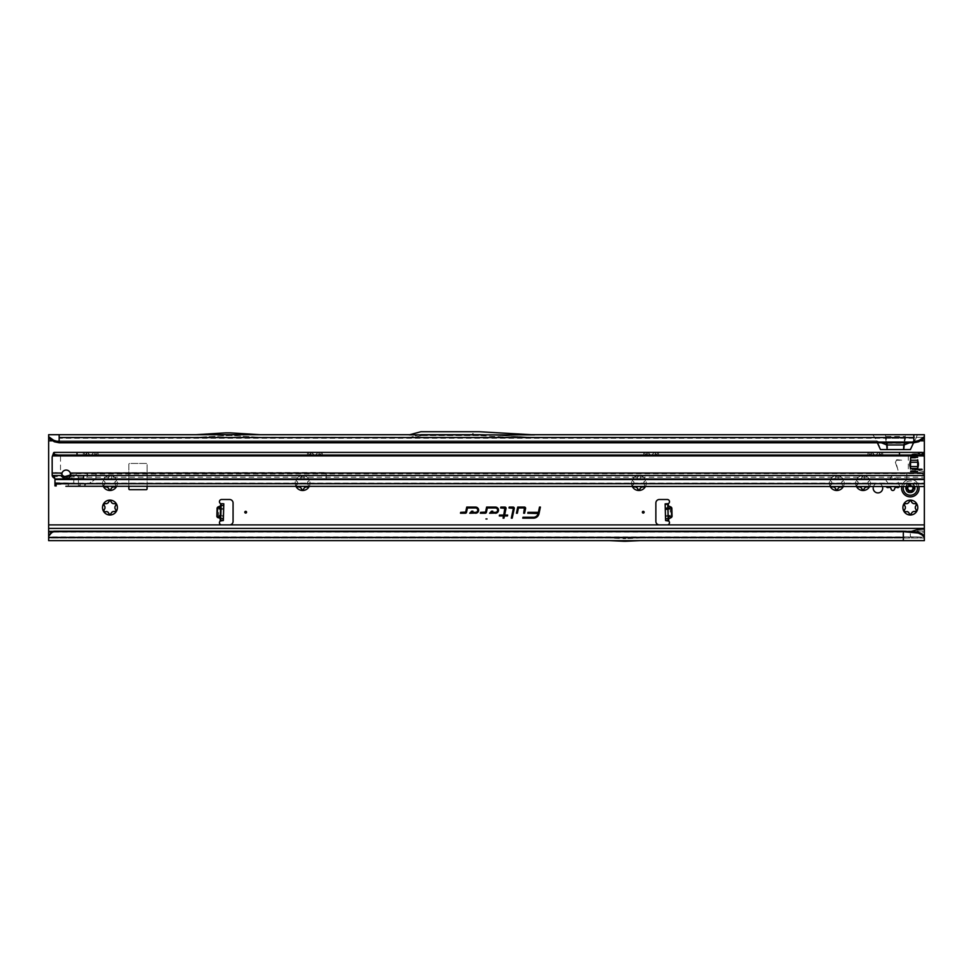 <?xml version="1.0" encoding="UTF-8"?>
<svg xmlns="http://www.w3.org/2000/svg" width="973" height="973" viewBox="0 0 973 973"><rect width="100%" height="100%" fill="white"/><g stroke="black" fill="none" stroke-linecap="round" stroke-linejoin="round"><path stroke-width="0.73" stroke-dasharray="4.87 3.65" d="M104.561 484.53L104.999 483.666A4.987 4.987 0 0 1 104.962 483.046A4.987 4.987 0 0 0 104.999 483.666A0.876 0.876 0 0 1 104.561 484.53L104.014 484.846L104.561 484.53M103.503 486.768L104.014 484.846A1.399 1.399 0 0 0 103.32 486.062A1.399 1.399 0 0 0 105.412 487.278L105.972 486.962A0.876 0.876 0 0 1 106.933 487.023A4.987 4.987 0 0 0 108.015 487.643A0.876 0.876 0 0 1 108.55 488.446L108.55 489.078A1.399 1.399 0 0 0 109.949 490.489A1.399 1.399 0 0 0 111.348 489.078L111.348 488.446A0.876 0.876 0 0 1 111.883 487.643A4.987 4.987 0 0 0 112.965 487.023A0.876 0.876 0 0 1 113.926 486.962L114.486 487.278A1.399 1.399 0 0 0 116.395 486.768A1.399 1.399 0 0 0 115.884 484.846L115.337 484.53A0.876 0.876 0 0 1 114.899 483.666L116.395 486.768M116.517 486.549A7.443 7.443 0 0 0 109.949 475.602A7.443 7.443 0 0 0 103.381 486.549M114.899 482.304A0.876 0.876 0 0 1 115.337 481.55L114.899 482.413A0.876 0.876 0 0 1 114.899 482.304M104.014 481.234L103.32 480.017A1.399 1.399 0 0 0 104.014 481.234L104.561 481.55A0.876 0.876 0 0 1 104.999 482.413A4.987 4.987 0 0 0 104.962 483.046A4.987 4.987 0 0 1 104.999 482.413L104.014 481.234M104.962 507.565A4.987 4.987 0 0 0 104.999 508.186A0.876 0.876 0 0 1 104.561 509.049L104.014 509.366A1.399 1.399 0 0 0 103.32 510.582A1.399 1.399 0 0 0 105.412 511.798L105.972 511.482A0.876 0.876 0 0 1 106.933 511.543A4.987 4.987 0 0 0 108.015 512.163A0.876 0.876 0 0 1 108.55 512.966L108.55 513.598A1.399 1.399 0 0 0 109.949 515.009A1.399 1.399 0 0 0 111.348 513.598L111.348 512.966A0.876 0.876 0 0 1 111.883 512.163A4.987 4.987 0 0 0 112.965 511.543A0.876 0.876 0 0 1 113.926 511.482L114.486 511.798A1.399 1.399 0 0 0 116.395 511.287A1.399 1.399 0 0 0 115.884 509.366L115.337 509.049A0.876 0.876 0 0 1 114.899 508.186A4.987 4.987 0 0 0 114.899 506.933A0.876 0.876 0 0 1 115.337 506.069L115.884 505.753A1.399 1.399 0 0 0 116.395 503.844A1.399 1.399 0 0 0 114.486 503.321L113.926 503.649A0.876 0.876 0 0 1 112.965 503.588A4.987 4.987 0 0 0 111.883 502.956A0.876 0.876 0 0 1 111.348 502.153L111.348 501.521A1.399 1.399 0 0 0 109.949 500.122A1.399 1.399 0 0 0 108.55 501.521L108.55 502.153A0.876 0.876 0 0 1 108.015 502.956A4.987 4.987 0 0 0 106.933 503.588A0.876 0.876 0 0 1 105.972 503.649L105.412 503.321A1.399 1.399 0 0 0 103.32 504.537A1.399 1.399 0 0 0 104.014 505.753L104.561 506.069A0.876 0.876 0 0 1 104.999 506.933A4.987 4.987 0 0 0 104.962 507.565M297.215 484.53L297.653 483.666A4.987 4.987 0 0 1 297.616 483.046A4.987 4.987 0 0 0 297.653 483.666A0.876 0.876 0 0 1 297.215 484.53L296.668 484.846L297.215 484.53M296.157 486.768L296.668 484.846A1.399 1.399 0 0 0 295.974 486.062A1.399 1.399 0 0 0 298.066 487.278L298.626 486.962A0.876 0.876 0 0 1 299.587 487.023A4.987 4.987 0 0 0 300.669 487.643A0.876 0.876 0 0 1 301.204 488.446L301.204 489.078A1.399 1.399 0 0 0 302.603 490.489A1.399 1.399 0 0 0 304.002 489.078L304.002 488.446A0.876 0.876 0 0 1 304.537 487.643A4.987 4.987 0 0 0 305.619 487.023A0.876 0.876 0 0 1 306.58 486.962L307.14 487.278A1.399 1.399 0 0 0 309.049 486.768A1.399 1.399 0 0 0 308.538 484.846L307.991 484.53A0.876 0.876 0 0 1 307.553 483.666L309.049 486.768M309.171 486.549A7.443 7.443 0 0 0 302.603 475.602A7.443 7.443 0 0 0 296.035 486.549M307.553 482.304A0.876 0.876 0 0 1 307.991 481.55L307.553 482.413A0.876 0.876 0 0 1 307.553 482.304M296.668 481.234L295.974 480.017A1.399 1.399 0 0 0 296.668 481.234L297.215 481.55A0.876 0.876 0 0 1 297.653 482.413A4.987 4.987 0 0 0 297.616 483.046A4.987 4.987 0 0 1 297.653 482.413L296.668 481.234M633.484 484.53L633.922 483.666A4.987 4.987 0 0 1 633.885 483.046A4.987 4.987 0 0 0 633.922 483.666A0.876 0.876 0 0 1 633.484 484.53L632.937 484.846L633.484 484.53M632.426 486.768L632.937 484.846A1.399 1.399 0 0 0 632.243 486.062A1.399 1.399 0 0 0 634.335 487.278L634.895 486.962A0.876 0.876 0 0 1 635.856 487.023A4.987 4.987 0 0 0 636.938 487.643A0.876 0.876 0 0 1 637.473 488.446L637.473 489.078A1.399 1.399 0 0 0 638.872 490.489A1.399 1.399 0 0 0 640.27 489.078L640.27 488.446A0.876 0.876 0 0 1 640.806 487.643A4.987 4.987 0 0 0 641.888 487.023A0.876 0.876 0 0 1 642.849 486.962L643.408 487.278A1.399 1.399 0 0 0 645.318 486.768A1.399 1.399 0 0 0 644.807 484.846L644.26 484.53A0.876 0.876 0 0 1 643.822 483.666L645.318 486.768M645.44 486.549A7.443 7.443 0 0 0 638.872 475.602A7.443 7.443 0 0 0 632.304 486.549M643.822 482.304A0.876 0.876 0 0 1 644.26 481.55L643.822 482.413A0.876 0.876 0 0 1 643.822 482.304M632.937 481.234L632.243 480.017A1.399 1.399 0 0 0 632.937 481.234L633.484 481.55A0.876 0.876 0 0 1 633.922 482.413A4.987 4.987 0 0 0 633.885 483.046A4.987 4.987 0 0 1 633.922 482.413L632.937 481.234M831.392 484.53L831.83 483.666A4.987 4.987 0 0 1 831.793 483.046A4.987 4.987 0 0 0 831.83 483.666A0.876 0.876 0 0 1 831.392 484.53L830.845 484.846L831.392 484.53M830.334 486.768L830.845 484.846A1.399 1.399 0 0 0 830.151 486.062A1.399 1.399 0 0 0 832.243 487.278L832.803 486.962A0.876 0.876 0 0 1 833.764 487.023A4.987 4.987 0 0 0 834.846 487.643A0.876 0.876 0 0 1 835.381 488.446L835.381 489.078A1.399 1.399 0 0 0 836.78 490.489A1.399 1.399 0 0 0 838.179 489.078L838.179 488.446A0.876 0.876 0 0 1 838.714 487.643A4.987 4.987 0 0 0 839.796 487.023A0.876 0.876 0 0 1 840.757 486.962L841.317 487.278A1.399 1.399 0 0 0 843.226 486.768A1.399 1.399 0 0 0 842.715 484.846L842.168 484.53A0.876 0.876 0 0 1 841.73 483.666L843.226 486.768M843.348 486.549A7.443 7.443 0 0 0 836.78 475.602A7.443 7.443 0 0 0 830.212 486.549M841.73 482.304A0.876 0.876 0 0 1 842.168 481.55L841.73 482.413A0.876 0.876 0 0 1 841.73 482.304M830.845 481.234L830.151 480.017A1.399 1.399 0 0 0 830.845 481.234L831.392 481.55A0.876 0.876 0 0 1 831.83 482.413A4.987 4.987 0 0 0 831.793 483.046A4.987 4.987 0 0 1 831.83 482.413L830.845 481.234M857.663 484.53L858.101 483.666A4.987 4.987 0 0 1 858.064 483.046A4.987 4.987 0 0 0 858.101 483.666A0.876 0.876 0 0 1 857.663 484.53L857.116 484.846L857.663 484.53M856.605 486.768L857.116 484.846A1.399 1.399 0 0 0 856.422 486.062A1.399 1.399 0 0 0 858.514 487.278L859.074 486.962A0.876 0.876 0 0 1 860.035 487.023A4.987 4.987 0 0 0 861.117 487.643A0.876 0.876 0 0 1 861.652 488.446L861.652 489.078A1.399 1.399 0 0 0 863.051 490.489A1.399 1.399 0 0 0 864.45 489.078L864.45 488.446A0.876 0.876 0 0 1 864.985 487.643A4.987 4.987 0 0 0 866.067 487.023A0.876 0.876 0 0 1 867.028 486.962L867.588 487.278A1.399 1.399 0 0 0 869.497 486.768A1.399 1.399 0 0 0 868.986 484.846L868.439 484.53A0.876 0.876 0 0 1 868.001 483.666L869.497 486.768M869.619 486.549A7.443 7.443 0 0 0 863.051 475.602A7.443 7.443 0 0 0 856.483 486.549M868.001 482.304A0.876 0.876 0 0 1 868.439 481.55L868.001 482.413A0.876 0.876 0 0 1 868.001 482.304M857.116 481.234L856.422 480.017A1.399 1.399 0 0 0 857.116 481.234L857.663 481.55A0.876 0.876 0 0 1 858.101 482.413A4.987 4.987 0 0 0 858.064 483.046A4.987 4.987 0 0 1 858.101 482.413L857.116 481.234M899.38 486.549A1.751 1.751 0 0 0 898.882 484.542L898.456 484.189A0.876 0.876 0 0 1 898.152 483.459A5.339 5.339 0 0 0 898.152 482.632A0.876 0.876 0 0 1 898.456 481.89L898.882 481.538A1.751 1.751 0 0 0 897.155 478.546L896.644 478.74A0.876 0.876 0 0 1 895.841 478.631A5.339 5.339 0 0 0 895.124 478.217A0.876 0.876 0 0 1 894.649 477.585L894.552 477.05A1.751 1.751 0 0 0 891.098 477.05L891 477.585A0.876 0.876 0 0 1 890.526 478.217A5.339 5.339 0 0 0 889.809 478.631A0.876 0.876 0 0 1 889.006 478.74L888.495 478.546A1.751 1.751 0 0 0 886.768 481.538L887.194 481.89A0.876 0.876 0 0 1 887.498 482.632A5.339 5.339 0 0 0 887.498 483.459A0.876 0.876 0 0 1 887.194 484.189L886.768 484.542A1.751 1.751 0 0 0 888.495 487.534L889.006 487.339A0.876 0.876 0 0 1 889.809 487.449A5.339 5.339 0 0 0 890.526 487.862A0.876 0.876 0 0 1 891 488.495L891.098 489.042A1.751 1.751 0 0 0 894.552 489.042L894.649 488.495A0.876 0.876 0 0 1 895.124 487.862A5.339 5.339 0 0 0 895.841 487.449A0.876 0.876 0 0 1 896.644 487.339L897.155 487.534A1.751 1.751 0 0 0 898.882 484.542L898.456 484.189A0.876 0.876 0 0 1 898.152 483.459A5.339 5.339 0 0 0 898.152 482.632A0.876 0.876 0 0 1 898.456 481.89L898.882 481.538A1.751 1.751 0 0 0 897.155 478.546L896.644 478.74A0.876 0.876 0 0 1 895.841 478.631A5.339 5.339 0 0 0 895.124 478.217A0.876 0.876 0 0 1 894.649 477.585L894.552 477.05A1.751 1.751 0 0 0 891.098 477.05L891 477.585A0.876 0.876 0 0 1 890.526 478.217A5.339 5.339 0 0 0 889.809 478.631A0.876 0.876 0 0 1 889.006 478.74L888.495 478.546A1.751 1.751 0 0 0 886.768 481.538L887.194 481.89A0.876 0.876 0 0 1 887.498 482.632A5.339 5.339 0 0 0 887.498 483.459A0.876 0.876 0 0 1 887.194 484.189L886.768 484.542A1.751 1.751 0 0 0 886.269 486.549M905.352 507.565A4.987 4.987 0 0 0 905.389 508.186A0.876 0.876 0 0 1 904.951 509.049L904.404 509.366A1.399 1.399 0 0 0 903.71 510.582A1.399 1.399 0 0 0 905.802 511.798L906.362 511.482A0.876 0.876 0 0 1 907.322 511.543A4.987 4.987 0 0 0 908.405 512.163A0.876 0.876 0 0 1 908.94 512.966L908.94 513.598A1.399 1.399 0 0 0 910.339 515.009A1.399 1.399 0 0 0 911.737 513.598L911.737 512.966A0.876 0.876 0 0 1 912.273 512.163A4.987 4.987 0 0 0 913.355 511.543A0.876 0.876 0 0 1 914.316 511.482L914.875 511.798A1.399 1.399 0 0 0 916.785 511.287A1.399 1.399 0 0 0 916.274 509.366L915.727 509.049A0.876 0.876 0 0 1 915.289 508.186A4.987 4.987 0 0 0 915.289 506.933A0.876 0.876 0 0 1 915.727 506.069L916.274 505.753A1.399 1.399 0 0 0 916.785 503.844A1.399 1.399 0 0 0 914.875 503.321L914.316 503.649A0.876 0.876 0 0 1 913.355 503.588A4.987 4.987 0 0 0 912.273 502.956A0.876 0.876 0 0 1 911.737 502.153L911.737 501.521A1.399 1.399 0 0 0 910.339 500.122A1.399 1.399 0 0 0 908.94 501.521L908.94 502.153A0.876 0.876 0 0 1 908.405 502.956A4.987 4.987 0 0 0 907.322 503.588A0.876 0.876 0 0 1 906.362 503.649L905.802 503.321A1.399 1.399 0 0 0 903.71 504.537A1.399 1.399 0 0 0 904.404 505.753L904.951 506.069A0.876 0.876 0 0 1 905.389 506.933A4.987 4.987 0 0 0 905.352 507.565M667.977 503.868L665.143 503.905L665.252 508.088L668.415 508.453L668.293 503.649A2.189 2.189 0 0 0 667.296 499.502L659.366 499.502A3.503 3.503 0 0 0 655.863 503.005L655.863 521.394A3.503 3.503 0 0 0 659.366 524.897L229.567 524.897A3.503 3.503 0 0 0 233.07 521.394L233.07 503.005A3.503 3.503 0 0 0 229.567 499.502L221.637 499.502A2.189 2.189 0 0 0 220.64 503.649L223.79 503.783M223.352 520.543L223.449 516.797L220.312 516.262L220.178 521.066A2.189 2.189 0 0 0 221.637 524.897L48.65 524.897L48.65 434.7L873.426 434.773M227.208 435.49L228.959 435.49L227.208 435.49L228.083 434.615L228.959 435.49M472.927 434.347L473.802 434.347L472.927 434.347M882.438 486.549A4.768 4.768 0 0 0 873.438 486.549M873.17 488.118A4.768 4.768 0 0 1 877.938 483.35A4.768 4.768 0 0 1 882.706 488.118A4.768 4.768 0 0 1 877.938 492.897A4.768 4.768 0 0 1 873.17 488.118M907.14 489.808L906.593 489.48A1.581 1.581 0 0 1 905.863 488.531A4.5 4.5 0 0 1 905.863 487.704A1.581 1.581 0 0 1 906.593 486.755L907.14 486.439A0.705 0.705 0 0 0 907.237 485.296L907.006 485.101A4.5 4.5 0 0 1 909.39 483.727L909.439 484.019A0.705 0.705 0 0 0 910.485 484.505L911.032 484.189A1.581 1.581 0 0 1 912.224 484.031A4.5 4.5 0 0 1 912.942 484.445A1.581 1.581 0 0 1 913.392 485.551L913.392 486.196A0.705 0.705 0 0 0 914.34 486.853L914.62 486.743A4.5 4.5 0 0 1 914.62 489.492L914.766 489.541A4.646 4.646 0 0 0 914.766 486.695L914.985 486.622A4.901 4.901 0 0 1 915.24 488.118A4.901 4.901 0 0 0 915.009 486.609L914.875 486.658A4.768 4.768 0 0 1 915.106 488.118A4.768 4.768 0 0 0 910.339 483.35A4.768 4.768 0 0 0 905.571 488.118A4.768 4.768 0 0 1 910.339 483.35A4.768 4.768 0 0 1 915.106 488.118A4.768 4.768 0 0 1 910.339 492.897A4.768 4.768 0 0 1 905.571 488.118A4.768 4.768 0 0 0 910.339 492.897A4.768 4.768 0 0 0 915.106 488.118A4.768 4.768 0 0 1 914.875 489.577L914.34 489.383A0.705 0.705 0 0 0 913.392 490.051L913.392 490.684A1.581 1.581 0 0 1 912.942 491.791A4.5 4.5 0 0 1 912.224 492.204A1.581 1.581 0 0 1 911.032 492.046L910.485 491.73A0.705 0.705 0 0 0 909.439 492.216L909.39 492.52A4.5 4.5 0 0 1 907.006 491.146L907.237 490.951A0.705 0.705 0 0 0 907.14 489.808L906.508 489.638L907.322 490.404L906.447 491.158A4.938 4.938 0 0 0 909.658 493.019L909.329 492.776A4.768 4.768 0 0 1 906.812 491.316L906.897 491.243A4.646 4.646 0 0 0 909.354 492.666L909.317 492.885A4.901 4.901 0 0 1 906.702 491.414A4.901 4.901 0 0 0 909.305 492.91L910.85 492.35A1.922 1.922 0 0 0 913.744 490.684L914.924 489.978A4.938 4.938 0 0 0 914.924 486.269L914.875 486.658A4.768 4.768 0 0 1 914.875 489.577L914.656 489.687M52.287 531.915L910.339 531.915L910.339 536.816L924.35 537.132L924.35 536.305L924.35 538.033L48.65 538.033L48.65 535.734L48.65 538.033L924.35 538.033L924.35 537.132L924.35 540.66L609.974 540.66L623.936 541.268A3.503 3.503 0 0 0 624.094 541.28L624.861 540.404L625.627 541.28A3.503 3.503 0 0 0 625.785 541.268L625.627 541.28M668.208 520.47L667.77 503.832L665.143 503.905M105.972 479.13L105.412 478.801A1.399 1.399 0 0 0 103.32 480.017L105.412 478.801L106.933 479.069A0.876 0.876 0 0 1 105.972 479.13M114.899 483.666A4.987 4.987 0 0 0 114.899 482.413A4.987 4.987 0 0 1 114.899 483.666M115.337 481.55L115.884 481.234A1.399 1.399 0 0 0 116.395 479.324A1.399 1.399 0 0 0 114.486 478.801L113.926 479.13A0.876 0.876 0 0 1 112.965 479.069A4.987 4.987 0 0 0 111.883 478.436A0.876 0.876 0 0 1 111.348 477.634L111.348 477.001A1.399 1.399 0 0 0 109.949 475.602A1.399 1.399 0 0 0 108.55 477.001L108.55 477.634A0.876 0.876 0 0 1 108.015 478.436A4.987 4.987 0 0 0 106.933 479.069A4.987 4.987 0 0 1 108.015 478.436L109.949 475.602L111.883 478.436A4.987 4.987 0 0 1 112.965 479.069L116.395 479.324L115.337 481.55M298.626 479.13L298.066 478.801A1.399 1.399 0 0 0 295.974 480.017L298.066 478.801L299.587 479.069A0.876 0.876 0 0 1 298.626 479.13M307.553 483.666A4.987 4.987 0 0 0 307.553 482.413A4.987 4.987 0 0 1 307.553 483.666M307.991 481.55L308.538 481.234A1.399 1.399 0 0 0 309.049 479.324A1.399 1.399 0 0 0 307.14 478.801L306.58 479.13A0.876 0.876 0 0 1 305.619 479.069A4.987 4.987 0 0 0 304.537 478.436A0.876 0.876 0 0 1 304.002 477.634L304.002 477.001A1.399 1.399 0 0 0 302.603 475.602A1.399 1.399 0 0 0 301.204 477.001L301.204 477.634A0.876 0.876 0 0 1 300.669 478.436A4.987 4.987 0 0 0 299.587 479.069A4.987 4.987 0 0 1 300.669 478.436L302.603 475.602L304.537 478.436A4.987 4.987 0 0 1 305.619 479.069L309.049 479.324L307.991 481.55M634.895 479.13L634.335 478.801A1.399 1.399 0 0 0 632.243 480.017L634.335 478.801L635.856 479.069A0.876 0.876 0 0 1 634.895 479.13M643.822 483.666A4.987 4.987 0 0 0 643.822 482.413A4.987 4.987 0 0 1 643.822 483.666M644.26 481.55L644.807 481.234A1.399 1.399 0 0 0 645.318 479.324A1.399 1.399 0 0 0 643.408 478.801L642.849 479.13A0.876 0.876 0 0 1 641.888 479.069A4.987 4.987 0 0 0 640.806 478.436A0.876 0.876 0 0 1 640.27 477.634L640.27 477.001A1.399 1.399 0 0 0 638.872 475.602A1.399 1.399 0 0 0 637.473 477.001L637.473 477.634A0.876 0.876 0 0 1 636.938 478.436A4.987 4.987 0 0 0 635.856 479.069A4.987 4.987 0 0 1 636.938 478.436L638.872 475.602L640.806 478.436A4.987 4.987 0 0 1 641.888 479.069L645.318 479.324L644.26 481.55M832.803 479.13L832.243 478.801A1.399 1.399 0 0 0 830.151 480.017L832.243 478.801L833.764 479.069A0.876 0.876 0 0 1 832.803 479.13M841.73 483.666A4.987 4.987 0 0 0 841.73 482.413A4.987 4.987 0 0 1 841.73 483.666M842.168 481.55L842.715 481.234A1.399 1.399 0 0 0 843.226 479.324A1.399 1.399 0 0 0 841.317 478.801L840.757 479.13A0.876 0.876 0 0 1 839.796 479.069A4.987 4.987 0 0 0 838.714 478.436A0.876 0.876 0 0 1 838.179 477.634L838.179 477.001A1.399 1.399 0 0 0 836.78 475.602A1.399 1.399 0 0 0 835.381 477.001L835.381 477.634A0.876 0.876 0 0 1 834.846 478.436A4.987 4.987 0 0 0 833.764 479.069A4.987 4.987 0 0 1 834.846 478.436L836.78 475.602L838.714 478.436A4.987 4.987 0 0 1 839.796 479.069L843.226 479.324L842.168 481.55M859.074 479.13L858.514 478.801A1.399 1.399 0 0 0 856.422 480.017L858.514 478.801L860.035 479.069A0.876 0.876 0 0 1 859.074 479.13M868.001 483.666A4.987 4.987 0 0 0 868.001 482.413A4.987 4.987 0 0 1 868.001 483.666M868.439 481.55L868.986 481.234A1.399 1.399 0 0 0 869.497 479.324A1.399 1.399 0 0 0 867.588 478.801L867.028 479.13A0.876 0.876 0 0 1 866.067 479.069A4.987 4.987 0 0 0 864.985 478.436A0.876 0.876 0 0 1 864.45 477.634L864.45 477.001A1.399 1.399 0 0 0 863.051 475.602A1.399 1.399 0 0 0 861.652 477.001L861.652 477.634A0.876 0.876 0 0 1 861.117 478.436A4.987 4.987 0 0 0 860.035 479.069A4.987 4.987 0 0 1 861.117 478.436L863.051 475.602L864.985 478.436A4.987 4.987 0 0 1 866.067 479.069L869.497 479.324L868.439 481.55M147.081 486.549L147.081 464.303A0.876 0.876 0 0 0 146.205 463.428L129.737 463.428A0.876 0.876 0 0 0 128.862 464.303L128.862 488.823A0.876 0.876 0 0 0 129.737 489.699L146.205 489.699A0.876 0.876 0 0 0 147.081 488.823L147.081 464.303A0.876 0.876 0 0 0 146.205 463.428L129.737 463.428A0.876 0.876 0 0 0 128.862 464.303L128.862 486.549M668.415 508.453L670.227 509.256L670.385 515.386L665.483 516.809L665.581 520.543M220.312 516.262L218.548 515.374L218.706 509.244L223.681 508.088L223.79 503.905L221.163 503.71M885.296 434.7L887.327 443.238L887.741 449.587L881.015 449.587L876.928 440.83L872.878 434.7L871.686 434.7L924.35 434.7L924.35 532.146L48.65 532.146L48.65 524.897M919.217 434.7L917.478 434.773L909.889 449.587L903.163 449.587L903.576 443.238L905.608 434.7M924.35 524.897L667.296 524.897A2.189 2.189 0 0 0 668.743 521.066L668.621 516.274M665.252 508.088L665.483 516.809M220.725 520.47L221.163 503.832M223.449 516.797L223.681 508.088M65.86 486.196L924.35 486.549L73.693 486.549L924.35 486.549L924.35 468.852L917.709 468.852M910.497 468.852L924.35 471.71M908.308 468.852L908.308 454.841L923.596 454.099M922.939 452.713L912.066 454.099M913.586 442.764L914.486 440.83L909.621 442.764M51.983 440.83L876.418 440.83L877.318 442.764M195.828 434.7L260.326 434.7L230.37 432.876A3.503 3.503 0 0 0 230.151 432.863L226.004 432.863A3.503 3.503 0 0 0 225.797 432.876L195.828 434.7L260.326 434.7M409.183 434.87L534.469 434.87M59.158 442.764L59.158 437.327L515.945 437.68L531.489 437.327L479.057 434.347L421.26 434.347L421.418 435.576L414.887 437.327L509.864 437.327L479.02 435.576L479.057 434.347L531.489 437.327L509.864 437.327M913.842 442.764L913.842 437.327L924.35 437.327L59.158 437.327M530.467 437.327L913.842 437.327M195.914 437.327L260.253 437.327L230.187 435.49L195.914 437.327L260.253 437.327L230.187 435.49L195.914 437.327M414.887 437.327L410.375 437.327M609.974 540.66L48.65 540.66L48.65 532.146M48.65 438.349L48.65 437.327L48.65 438.349M881.283 442.764L876.418 440.83L874.35 437.351L872.915 437.327M48.65 537.145L924.35 537.145L924.35 532.146M924.35 438.349L924.35 437.327L924.35 438.349M48.65 531.027L924.35 531.027L48.65 531.027M48.65 528.4L924.35 528.4M917.989 437.327L916.53 437.351L914.486 440.83L921.017 440.83M639.687 538.033L610.035 538.033L623.997 538.641A3.503 3.503 0 0 0 624.143 538.653L625.578 538.653A3.503 3.503 0 0 0 625.724 538.641L623.997 538.641A3.503 3.503 0 0 0 624.143 538.653L625.578 538.653A3.503 3.503 0 0 0 625.724 538.641L639.687 538.033M903.333 538.033L903.333 531.209M886.464 442.764L885.248 437.327M904.44 442.764L905.656 437.327M914.948 453.832L923.511 453.832M914.948 469.862L917.612 469.862M917.697 469.862L924.35 469.862M912.066 469.594L917.612 469.594M917.697 469.594L924.35 469.594M625.785 541.268L639.748 540.66M421.26 434.347L479.057 434.347L479.02 435.576L421.418 435.576L421.26 434.347L410.144 437.327L421.26 434.347M409.803 434.7L420.92 431.72L479.13 431.72L531.562 434.7M220.944 503.868L222.525 503.905M223.644 509.378L218.706 509.244M223.486 515.508L218.548 515.374M665.447 515.508L670.385 515.386M665.289 509.39L670.227 509.256M906.824 485.174L906.812 484.919A4.768 4.768 0 0 1 909.329 483.459L909.354 483.569A4.646 4.646 0 0 0 906.897 484.992L906.702 484.834A4.901 4.901 0 0 1 909.305 483.326A4.901 4.901 0 0 0 906.702 484.834L906.812 484.919A4.768 4.768 0 0 1 909.329 483.459L909.658 483.228A4.938 4.938 0 0 0 906.447 485.077L907.322 485.831L906.508 486.597L907.237 485.296M906.654 484.943L906.702 484.834A4.901 4.901 0 0 1 909.305 483.326A4.901 4.901 0 0 0 906.702 484.834L906.714 485.077M901.582 488.118A8.757 8.757 0 0 0 910.339 496.875A8.757 8.757 0 0 0 919.096 488.118A8.757 8.757 0 0 0 910.339 479.361A8.757 8.757 0 0 0 901.582 488.118M908.04 486.549A1.399 1.399 0 0 0 908.113 485.308L908.283 484.761A3.941 3.941 0 0 1 908.454 484.663L909.013 484.785A1.399 1.399 0 0 0 910.837 485.15L911.348 484.858A0.876 0.876 0 0 1 912.662 485.612L912.662 486.208A1.399 1.399 0 0 0 912.698 486.549M905.693 487.655L905.693 488.58L905.693 487.655A1.751 1.751 0 0 1 906.508 486.597A1.751 1.751 0 0 0 905.693 487.655L905.705 487.692A4.646 4.646 0 0 0 905.705 488.555A1.751 1.751 0 0 0 906.508 489.638A1.751 1.751 0 0 1 906.508 486.597A1.751 1.751 0 0 0 906.508 489.638A1.751 1.751 0 0 1 905.693 488.58L905.705 488.555M913.063 484.323L912.26 483.861A1.751 1.751 0 0 0 910.947 484.043L910.387 484.359L910.947 484.043A1.751 1.751 0 0 1 913.574 485.551L913.574 486.196L913.574 485.551A1.751 1.751 0 0 0 913.063 484.323L913.027 484.323A4.646 4.646 0 0 0 912.285 483.897L912.26 483.861A1.751 1.751 0 0 0 910.947 484.043A1.751 1.751 0 0 1 913.574 485.551A1.751 1.751 0 0 0 913.063 484.323L912.99 484.262M912.26 492.374L912.285 492.35A4.646 4.646 0 0 0 913.027 491.912L913.027 491.912A1.751 1.751 0 0 0 913.574 490.684L913.574 490.051L913.574 490.684A1.751 1.751 0 0 1 910.947 492.204L910.387 491.876L910.947 492.204A1.751 1.751 0 0 0 912.26 492.374L913.063 491.912A1.751 1.751 0 0 0 913.574 490.684A1.751 1.751 0 0 1 910.947 492.204A1.751 1.751 0 0 0 912.26 492.374L912.26 492.374M918.95 486.549A8.757 8.757 0 0 0 901.728 486.549M914.778 489.735L914.985 489.614A4.901 4.901 0 0 0 915.24 488.118A4.901 4.901 0 0 1 915.009 489.626A4.901 4.901 0 0 0 914.997 486.609A4.877 4.877 0 0 1 914.985 489.614A4.901 4.901 0 0 0 915.24 488.118A4.901 4.901 0 0 1 915.009 489.626L914.985 489.614M914.656 486.549L913.744 485.551A1.922 1.922 0 0 0 910.85 483.885L909.439 484.019M909.524 492.776L909.305 492.91A4.877 4.877 0 0 1 906.714 491.389L906.702 491.401A4.901 4.901 0 0 0 909.305 492.91A4.901 4.901 0 0 1 906.702 491.414A4.901 4.901 0 0 0 909.305 492.91L909.305 492.91M91.413 454.841L92.18 454.245L91.413 454.841M92.496 453.637L94.405 452.396L92.496 453.637L92.496 455.023L95.111 455.023L92.18 455.023L92.496 453.637M90.684 452.396L94.405 452.396L94.916 453.637L94.405 452.396L94.916 453.637L94.405 452.396L86.962 452.396L90.684 452.396M91.413 455.023L92.18 455.023L91.413 455.023M89.954 454.841L89.188 454.245L89.954 454.841M89.954 455.023L91.304 455.023L89.954 455.023M87.667 455.023L89.188 455.023L87.667 455.023M87.667 452.542L89.188 454.245L86.962 452.396L83.24 452.396L87.667 452.542M315.593 454.841L316.359 454.245L315.593 454.841M316.675 453.637L318.585 452.396L316.675 453.637L316.675 455.023L319.29 455.023L316.359 455.023L316.675 453.637M314.863 452.396L318.585 452.396L319.095 453.637L318.585 452.396L319.095 453.637L318.585 452.396L314.863 452.396M315.593 455.023L316.359 455.023L315.593 455.023M314.133 454.841L313.367 454.245L314.133 454.841M314.133 455.023L315.483 455.023L314.133 455.023M311.846 455.023L313.367 455.023L311.846 455.023M311.846 452.542L313.367 454.245L311.141 452.396L307.419 452.396L311.846 452.542M651.861 454.841L652.628 454.245L651.861 454.841M652.944 453.637L654.853 452.396L652.944 453.637L652.944 455.023L655.559 455.023L652.628 455.023L652.944 453.637M651.132 452.396L654.853 452.396L655.364 453.637L654.853 452.396L655.364 453.637L654.853 452.396L647.41 452.396L651.132 452.396M651.861 455.023L652.628 455.023L651.861 455.023M650.402 454.841L649.636 454.245L650.402 454.841M650.402 455.023L651.752 455.023L650.402 455.023M648.115 455.023L649.636 455.023L648.115 455.023M648.115 452.542L649.636 454.245L647.41 452.396L643.688 452.396L648.115 452.542M876.041 454.841L876.807 454.245L876.041 454.841M877.123 453.637L879.033 452.396L877.123 453.637L877.123 455.023L879.738 455.023L876.807 455.023L877.123 453.637M875.311 452.396L879.033 452.396L879.543 453.637L879.033 452.396L879.543 453.637L879.033 452.396L875.311 452.396M876.041 455.023L876.807 455.023L876.041 455.023M874.581 454.841L873.815 454.245L874.581 454.841M874.581 455.023L875.931 455.023L874.581 455.023M872.295 455.023L873.815 455.023L872.295 455.023M872.295 452.542L873.815 454.245L871.589 452.396L867.867 452.396L872.295 452.542M61.871 474.179A4.379 3.101 0 0 1 61.785 473.669L62.017 473.048A4.379 4.379 0 0 1 70.311 473.048L70.543 475.517M54.439 478.278L54.439 476.417A1.751 1.241 180 0 1 54.67 476.624L87.181 477.184L87.448 473.669L87.448 477.184L86.913 473.669L70.543 473.669A4.379 3.101 0 0 1 70.457 474.179M918.39 464.389A16.286 16.286 0 0 1 918.366 465.374A3.503 3.503 0 0 1 918.244 466.091A17.514 17.514 0 0 0 917.697 469.035L917.697 459.743A17.514 17.514 0 0 0 918.244 462.674A3.503 3.503 0 0 1 918.366 463.403A16.286 16.286 0 0 1 918.39 464.389M68.353 484.104L68.292 486.354L65.763 486.269L65.726 484.189M67.04 484.153C65.483 484.201 65.483 484.201 67.04 484.153C65.483 484.201 65.483 484.201 67.04 484.153C68.597 484.092 68.597 484.092 67.04 484.153C68.597 484.092 68.597 484.092 67.04 484.153M54.439 476.417L53.697 475.894A5.254 3.71 0 0 1 52.189 473.669L52.189 475.517M52.968 453.88C57.918 454.488 60.435 455.157 60.508 455.899L60.508 473.036L52.153 472.331L52.189 473.669M52.153 472.331L52.323 456.373M895.33 462.248L898.03 470.251L895.853 462.114A1.447 1.447 0 0 1 897.252 460.278L902.458 460.278L897.252 459.743A1.982 1.982 0 0 0 895.33 462.248L898.03 470.251L895.853 462.114A1.447 1.447 0 0 1 897.252 460.278L902.458 460.278L897.252 459.743A1.982 1.982 0 0 0 895.33 462.248M910.509 457.383L910.509 469.035A17.514 17.514 0 0 0 909.962 466.091A3.503 3.503 0 0 1 909.84 465.374A16.286 16.286 0 0 1 909.84 463.403A3.503 3.503 0 0 1 909.962 462.674A17.514 17.514 0 0 0 910.509 459.743L910.509 457.383M924.18 456.373A5.254 5.254 0 0 1 924.35 457.724L924.35 475.517M52.153 473.486L52.153 474.727M61.785 475.517L61.785 473.669L60.423 473.669L62.017 473.048M922.246 452.396L54.257 452.396M84.627 486.549L84.627 483.922L85.636 483.909L85.198 486.549L85.198 483.922L924.35 483.922L73.693 483.922L55.875 484.469L55.875 485.916L54.987 485.892L54.95 484.566L55.084 485.892M54.95 479.507L55.814 485.539M56.227 485.928L54.95 483.18L55.875 485.916M56.191 485.928L55.814 484.043L73.693 483.922L73.717 483.192L924.35 483.192L924.35 479.507M54.962 485.892L54.95 484.566L54.962 485.892M78.424 483.63L78.424 485.381L79.604 486.549L79.604 483.922L78.424 483.63L78.424 485.381M54.95 483.362L54.95 484.226M55.68 484.177L55.68 485.515M920.507 472.537L908.113 472.72L920.507 472.537L921.723 473.231A5.254 5.242 0 0 1 924.35 477.767L924.35 483.654M55.68 484.031L55.68 485.126M54.95 483.18L54.95 480.565L54.95 483.289L78.424 483.289L78.424 478.205L78.424 483.107L73.717 483.107L73.693 483.922L84.627 483.922M62.686 477.184C70.032 477.707 73.741 478.327 73.826 479.044L73.717 483.192L54.95 482.9M87.181 477.184L924.35 477.184L924.35 473.669L87.181 474.033M54.67 476.624L54.95 477.561M54.95 477.84L54.95 479.239M924.35 483.922L924.35 486.549L924.35 483.922M85.636 483.909L89.565 483.107L85.636 486.524M908.113 472.72L907.712 472.951A1.751 1.751 0 0 0 906.836 474.459L906.836 478.643A0.876 0.876 180 0 1 905.96 479.519L327.123 479.519A0.876 0.876 180 0 1 326.247 478.643L326.247 474.459A1.751 1.751 0 0 0 325.371 472.951L97.251 473.06A2.627 2.615 0 0 0 95.938 475.335L95.938 477.743A1.751 1.751 180 0 1 95.196 479.166L89.565 483.107L924.35 483.107L924.35 486.549M78.424 478.388A3.941 3.928 0 0 0 74.483 474.459L73.401 474.459A1.751 1.751 0 0 0 72.951 474.52L64.899 476.527M78.424 478.205A3.941 3.928 0 0 0 74.483 474.277L69.91 475.165M54.95 480.565L56.252 478.874M54.95 480.674A1.751 1.751 180 0 1 56.252 478.984M54.95 482.693L73.717 483.107L73.948 474.277M908.113 472.537L907.712 472.769A1.751 1.751 0 0 0 906.836 474.277L906.836 474.459M906.836 474.277L906.836 478.643M905.96 479.519L905.96 479.701A0.876 0.876 0 0 0 906.836 478.825M905.96 479.701L327.123 479.519M326.247 478.825A0.876 0.876 0 0 0 327.123 479.701M326.247 478.643L326.247 474.459M326.247 474.277A1.751 1.751 0 0 0 325.371 472.769L324.97 472.72M97.859 472.72L324.97 472.537M97.859 472.537L97.251 472.878A2.627 2.615 0 0 0 95.938 475.152L95.938 477.743M95.938 477.925A1.751 1.751 180 0 1 95.196 479.348L89.565 483.289L924.35 483.289L924.35 477.962A5.254 5.242 0 0 0 921.723 473.413L920.507 472.72M922.246 455.023L54.257 455.023M86.451 455.023L86.962 452.396L86.451 455.023M86.706 455.023L86.086 455.023L86.767 454.245L86.086 454.841L86.706 455.023M85.271 455.023L86.086 455.023L84.639 455.023L85.271 454.245L86.086 454.841L84.639 453.637L85.271 455.023M84.639 455.023L83.24 455.023L84.639 455.023L84.639 453.637L83.24 452.396L84.639 453.637L84.639 455.023M94.661 455.023L95.281 455.023L94.916 453.637L94.661 455.023M96.096 455.023L95.281 455.023L96.728 455.023L96.096 454.245L95.281 454.841L96.728 453.637L96.096 455.023M96.728 455.023L98.127 455.023L96.728 455.023L96.728 453.637L98.127 452.396L94.405 452.396L98.127 452.396L96.728 453.637L96.728 455.023M310.63 455.023L311.141 452.396L310.63 455.023M310.886 455.023L310.265 455.023L310.946 454.245L310.265 454.841L310.886 455.023M309.45 455.023L310.265 455.023L308.818 455.023L309.45 454.245L310.265 454.841L308.818 453.637L309.45 455.023M308.818 455.023L307.419 455.023L308.818 455.023L308.818 453.637L307.419 452.396L308.818 453.637L308.818 455.023M318.84 455.023L319.46 455.023L319.095 453.637L318.84 455.023M320.275 455.023L319.46 455.023L320.908 455.023L320.275 454.245L319.46 454.841L320.908 453.637L320.275 455.023M320.908 455.023L322.306 455.023L320.908 455.023L320.908 453.637L322.306 452.396L318.585 452.396L322.306 452.396L320.908 453.637L320.908 455.023M646.899 455.023L647.41 452.396L646.899 455.023M647.154 455.023L646.534 455.023L647.215 454.245L646.534 454.841L647.154 455.023M645.719 455.023L646.534 455.023L645.087 455.023L645.719 454.245L646.534 454.841L645.087 453.637L645.719 455.023M645.087 455.023L643.688 455.023L645.087 455.023L645.087 453.637L643.688 452.396L645.087 453.637L645.087 455.023M655.109 455.023L655.729 455.023L655.364 453.637L655.109 455.023M656.544 455.023L655.729 455.023L657.176 455.023L656.544 454.245L655.729 454.841L657.176 453.637L656.544 455.023M657.176 455.023L658.575 455.023L657.176 455.023L657.176 453.637L658.575 452.396L654.853 452.396L658.575 452.396L657.176 453.637L657.176 455.023M871.078 455.023L871.589 452.396L871.078 455.023M871.334 455.023L870.713 455.023L871.394 454.245L870.713 454.841L871.334 455.023M869.898 455.023L870.713 455.023L869.266 455.023L869.898 454.245L870.713 454.841L869.266 453.637L869.898 455.023M869.266 455.023L867.867 455.023L869.266 455.023L869.266 453.637L867.867 452.396L869.266 453.637L869.266 455.023M879.288 455.023L879.908 455.023L879.543 453.637L879.288 455.023M880.723 455.023L879.908 455.023L881.356 455.023L880.723 454.245L879.908 454.841L881.356 453.637L880.723 455.023M881.356 455.023L882.754 455.023L881.356 455.023L881.356 453.637L882.754 452.396L879.033 452.396L882.754 452.396L881.356 453.637L881.356 455.023M220.518 508.453L220.64 503.649M48.65 440.83L876.928 440.83M887.741 449.587L903.163 449.587M913.975 440.83L924.35 440.83M413.598 437.68L421.418 435.576L479.02 435.576L515.945 437.68M913.842 438.239L59.158 438.239M917.247 536.914L48.65 536.914M48.65 537.023L903.333 537.023M885.673 438.227L905.231 438.227M886.135 436.488L904.768 436.488M887.327 443.238L903.576 443.238M923.815 454.841L908.308 454.841M917.612 468.852L910.606 468.852M909.536 492.642L909.329 492.776A4.768 4.768 0 0 1 906.812 491.316L906.824 491.073M908.15 486.549A1.496 1.496 0 0 0 908.198 485.272L908.332 484.834A3.843 3.843 0 0 1 908.502 484.736L908.94 484.834A1.496 1.496 0 0 0 910.886 485.235L911.397 484.943A0.778 0.778 0 0 1 912.565 485.612L912.662 485.612M912.333 486.549A1.751 1.751 0 0 1 912.309 486.208L911.008 485.466A1.751 1.751 0 0 1 908.733 484.992L908.624 484.968A3.588 3.588 0 0 0 908.466 485.065L908.429 485.162A1.751 1.751 0 0 1 908.429 486.549M906.97 486.135L906.41 486.451A1.922 1.922 0 0 0 906.41 489.784L907.018 490.684M912.309 485.612L912.565 486.208A1.496 1.496 0 0 0 912.601 486.549M917.284 486.549A7.115 7.115 0 0 0 903.394 486.549M89.188 454.245L89.188 455.023L89.188 454.245M88.871 453.637L88.871 455.023L88.871 453.637M94.916 453.637L94.916 455.023L94.916 453.637M313.367 454.245L313.367 455.023L313.367 454.245M313.051 453.637L313.051 455.023L313.051 453.637M319.095 453.637L319.095 455.023L319.095 453.637M649.636 454.245L649.636 455.023L649.636 454.245M649.319 453.637L649.319 455.023L649.319 453.637M655.364 453.637L655.364 455.023L655.364 453.637M873.815 454.245L873.815 455.023L873.815 454.245M873.499 453.637L873.499 455.023L873.499 453.637M879.543 453.637L879.543 455.023L879.543 453.637M52.153 472.963L60.423 473.656M910.606 457.383L917.612 457.383M910.606 471.394L917.612 471.394M60.508 455.899L924.07 455.899M70.311 473.048L924.35 473.048M924.35 479.044L73.826 479.044M910.606 460.095L917.612 460.095M910.606 468.682L917.612 468.682M910.606 470.677L917.612 470.677M910.606 458.101L917.612 458.101M53.697 477.743L53.697 475.894M80.175 486.549L80.175 483.922M876.807 454.245L876.807 455.023L876.807 454.245M871.394 454.245L871.394 455.023L871.394 454.245M879.227 454.245L879.227 455.023L879.227 454.245M652.628 454.245L652.628 455.023L652.628 454.245M647.215 454.245L647.215 455.023L647.215 454.245M655.048 454.245L655.048 455.023L655.048 454.245M316.359 454.245L316.359 455.023L316.359 454.245M310.946 454.245L310.946 455.023L310.946 454.245M318.779 454.245L318.779 455.023L318.779 454.245M92.18 454.245L92.18 455.023L92.18 454.245M86.767 454.245L86.767 455.023L86.767 454.245M94.6 454.245L94.6 455.023L94.6 454.245M473.802 434.347L472.927 433.471L472.051 434.347M95.111 452.98L95.111 455.023L95.111 452.98M319.29 452.98L319.29 455.023L319.29 452.98M655.559 452.98L655.559 455.023L655.559 452.98M879.738 452.98L879.738 455.023L879.738 452.98M56.227 485.892L56.227 484.311M56.227 485.819L56.227 484.274M870.884 452.98L870.884 455.023L870.884 452.98M867.867 452.396L867.867 455.023M882.754 452.396L882.754 455.023M646.704 452.98L646.704 455.023L646.704 452.98M643.688 452.396L643.688 455.023M658.575 452.396L658.575 455.023M310.436 452.98L310.436 455.023L310.436 452.98M307.419 452.396L307.419 455.023M322.306 452.396L322.306 455.023M86.256 452.98L86.256 455.023L86.256 452.98M83.24 452.396L83.24 455.023M98.127 452.396L98.127 455.023"/><path stroke-width="1.46" d="M103.381 486.549A7.443 7.443 0 0 0 116.517 486.549M116.395 486.768L112.965 487.023A4.987 4.987 0 0 1 111.883 487.643L109.949 490.489L108.015 487.643A4.987 4.987 0 0 1 106.933 487.023L103.503 486.768M104.561 509.049L104.999 508.186A4.987 4.987 0 0 1 104.999 506.933L103.503 503.844A7.443 7.443 0 0 0 103.503 511.287L104.561 509.049M105.412 511.798L103.503 511.287A7.443 7.443 0 0 0 116.395 511.287A7.443 7.443 0 0 0 109.949 500.122A7.443 7.443 0 0 0 103.503 503.844L106.933 503.588A4.987 4.987 0 0 1 108.015 502.956L109.949 500.122L111.883 502.956A4.987 4.987 0 0 1 112.965 503.588L116.395 503.844L114.899 506.933A4.987 4.987 0 0 1 114.899 508.186L116.395 511.287L112.965 511.543A4.987 4.987 0 0 1 111.883 512.163L109.949 515.009L108.015 512.163A4.987 4.987 0 0 1 106.933 511.543L105.412 511.798M296.035 486.549A7.443 7.443 0 0 0 309.171 486.549M309.049 486.768L305.619 487.023A4.987 4.987 0 0 1 304.537 487.643L302.603 490.489L300.669 487.643A4.987 4.987 0 0 1 299.587 487.023L296.157 486.768M632.304 486.549A7.443 7.443 0 0 0 645.44 486.549M645.318 486.768L641.888 487.023A4.987 4.987 0 0 1 640.806 487.643L638.872 490.489L636.938 487.643A4.987 4.987 0 0 1 635.856 487.023L632.426 486.768M830.212 486.549A7.443 7.443 0 0 0 843.348 486.549M843.226 486.768L839.796 487.023A4.987 4.987 0 0 1 838.714 487.643L836.78 490.489L834.846 487.643A4.987 4.987 0 0 1 833.764 487.023L830.334 486.768M856.483 486.549A7.443 7.443 0 0 0 869.619 486.549M869.497 486.768L866.067 487.023A4.987 4.987 0 0 1 864.985 487.643L863.051 490.489L861.117 487.643A4.987 4.987 0 0 1 860.035 487.023L856.605 486.768M886.269 486.549A1.751 1.751 0 0 0 888.495 487.534L889.006 487.339A0.876 0.876 0 0 1 889.809 487.449A5.339 5.339 0 0 0 890.526 487.862A0.876 0.876 0 0 1 891 488.495L891.098 489.042A1.751 1.751 0 0 0 894.552 489.042L894.649 488.495A0.876 0.876 0 0 1 895.124 487.862A5.339 5.339 0 0 0 895.841 487.449A0.876 0.876 0 0 1 896.644 487.339L897.155 487.534A1.751 1.751 0 0 0 899.38 486.549M904.951 509.049L905.389 508.186A4.987 4.987 0 0 1 905.389 506.933L903.893 503.844A7.443 7.443 0 0 0 903.893 511.287L904.951 509.049M905.802 511.798L903.893 511.287A7.443 7.443 0 0 0 916.785 511.287A7.443 7.443 0 0 0 910.339 500.122A7.443 7.443 0 0 0 903.893 503.844L907.322 503.588A4.987 4.987 0 0 1 908.405 502.956L910.339 500.122L912.273 502.956A4.987 4.987 0 0 1 913.355 503.588L916.785 503.844L915.289 506.933A4.987 4.987 0 0 1 915.289 508.186L916.785 511.287L913.355 511.543A4.987 4.987 0 0 1 912.273 512.163L910.339 515.009L908.405 512.163A4.987 4.987 0 0 1 907.322 511.543L905.802 511.798M644.126 512.199A0.876 0.876 0 0 0 643.25 511.324A0.876 0.876 0 0 0 642.375 512.199A0.876 0.876 0 0 0 643.25 513.075A0.876 0.876 0 0 0 644.126 512.199M665.289 509.341L665.143 503.88L668.293 503.649A2.189 2.189 0 0 0 667.296 499.502L659.366 499.502A3.503 3.503 0 0 0 655.863 503.005L655.863 521.394A3.503 3.503 0 0 0 659.366 524.897L667.296 524.897A2.189 2.189 0 0 0 668.743 521.066L665.581 520.543L665.289 509.341L667.916 509.268L667.77 503.807L665.143 503.88M221.078 507.188L217.757 507.091L220.579 505.851L217.526 508.003L217.307 516.566L220.47 518.414L217.49 517.466L220.798 517.551M217.49 517.466L216.87 516.541L220.725 516.639L220.178 521.066A2.189 2.189 0 0 0 221.637 524.897L229.567 524.897A3.503 3.503 0 0 0 233.07 521.394L233.07 503.005A3.503 3.503 0 0 0 229.567 499.502L221.637 499.502A2.189 2.189 0 0 0 220.64 503.649L220.178 521.066L223.352 520.409L220.725 520.348M246.558 512.199A0.876 0.876 0 0 0 245.683 511.324A0.876 0.876 0 0 0 244.807 512.199A0.876 0.876 0 0 0 245.683 513.075A0.876 0.876 0 0 0 246.558 512.199M873.438 486.549A4.768 4.768 0 0 0 877.938 492.897A4.768 4.768 0 0 0 882.438 486.549M485.965 518.95L487.035 518.95L485.965 518.95M525.615 508.271A1.192 1.192 0 0 0 524.423 507.079L517.745 507.079L516.444 513.233L517.332 513.233L518.463 507.955L524.423 507.955L523.693 513.233L524.581 513.233L525.59 508.514A1.192 1.192 0 0 0 525.615 508.271M525.469 508.271A1.046 1.046 0 0 0 524.423 507.225L517.867 507.225L516.614 513.087L518.341 507.809L524.423 507.809L523.863 513.087L525.444 508.49A1.046 1.046 0 0 0 525.469 508.271M514.279 508.271A1.192 1.192 0 0 0 513.099 507.079L509.195 507.079L509.013 507.955L513.403 508.332L511.311 518.159L512.212 518.159L514.255 508.514A1.192 1.192 0 0 0 514.279 508.271M514.145 508.271A1.046 1.046 0 0 0 513.099 507.225L509.183 507.809L513.537 508.368L511.494 518.013L514.121 508.49A1.046 1.046 0 0 0 514.145 508.271M504.865 507.955L503.734 515.07L499.502 515.07L499.319 515.945L503.552 515.945L503.077 518.159L503.978 518.159L504.44 515.945L507.456 515.945L507.651 515.07L504.634 515.07L506.021 508.514A1.192 1.192 0 0 0 504.865 507.079L500.852 507.079L500.669 507.955L505.303 508.368L503.856 515.216L499.49 515.812L503.722 515.812L503.26 518.013L504.33 515.812L507.347 515.812L507.468 515.216L504.452 515.216L505.887 508.49A1.046 1.046 0 0 0 504.865 507.225L500.84 507.809L504.865 507.809M623.985 541.28L625.627 541.28A3.503 3.503 0 0 0 625.785 541.268L639.748 540.66L48.65 540.66L48.65 434.7L409.803 434.7M666.396 503.905L668.293 503.649L668.354 505.863L671.163 507.103L667.819 505.875L667.855 507.188M668.123 517.563L668.159 518.889L671.443 517.478L668.694 518.864L668.743 521.066L668.208 520.47L667.916 509.317M220.822 516.651L221.163 503.832M223.79 503.783L221.163 503.71L223.79 503.783L223.352 520.409M128.862 486.549L128.862 488.823A0.876 0.876 0 0 0 129.737 489.699L146.205 489.699A0.876 0.876 0 0 0 147.081 488.823L147.081 486.549M48.65 528.4L924.35 528.4L924.35 486.549L65.884 486.269M924.35 468.852L924.35 451.983L922.939 452.713M924.35 451.983L924.35 438.349L918.634 441.778L919.376 440.246L924.35 436.695L924.35 438.349M877.318 442.764L880.504 449.587L910.4 449.587L913.586 442.764M495.427 513.233A3.077 3.077 0 0 0 498.504 510.156A3.077 3.077 0 0 0 495.427 507.079L486.609 507.079L485.539 512.102L480.553 512.357L480.37 513.233L485.235 513.233A1.192 1.192 0 0 0 486.391 512.284L487.315 507.955L495.427 507.955A2.201 2.201 0 0 1 497.629 510.156A2.201 2.201 0 0 1 495.427 512.357L491.657 512.357L492.788 511.166L491.584 511.166L489.614 513.233L495.427 513.087A2.931 2.931 0 0 0 498.358 510.156A2.931 2.931 0 0 0 495.427 507.225L486.719 507.225L485.673 512.139L480.674 512.503L485.235 513.087A1.046 1.046 0 0 0 486.257 512.26L487.205 507.809L495.427 507.809A2.347 2.347 0 0 1 497.775 510.156A2.347 2.347 0 0 1 495.427 512.503L491.329 512.503L492.46 511.311L491.645 511.311L489.942 513.087L495.427 513.087M475.554 513.233A3.077 3.077 0 0 0 478.631 510.156A3.077 3.077 0 0 0 475.554 507.079L466.736 507.079L465.666 512.102L460.679 512.357L460.497 513.233L465.349 513.233A1.192 1.192 0 0 0 466.517 512.284L467.441 507.955L475.554 507.955A2.201 2.201 0 0 1 477.755 510.156A2.201 2.201 0 0 1 475.554 512.357L471.783 512.357L472.914 511.166L471.698 511.166L469.74 513.233L475.554 513.087A2.931 2.931 0 0 0 478.485 510.156A2.931 2.931 0 0 0 475.554 507.225L466.845 507.225L465.799 512.139L460.788 512.503L465.349 513.087A1.046 1.046 0 0 0 466.383 512.26L467.332 507.809L475.554 507.809A2.347 2.347 0 0 1 477.889 510.156A2.347 2.347 0 0 1 475.554 512.503L471.455 512.503L472.586 511.311L471.759 511.311L470.068 513.087L475.554 513.087M540.392 507.079L539.504 507.079L538.385 512.357L527.95 512.357L527.767 513.233L538.13 513.525A4.743 4.743 0 0 1 533.484 517.283L522.951 517.283L522.769 518.159L533.484 518.159A5.619 5.619 0 0 0 538.993 513.708L540.392 507.079L539.504 507.079M531.562 434.7L924.35 434.7L924.35 436.695M534.469 434.87L409.183 434.87L420.92 431.72L479.13 431.72L534.469 434.87M48.65 436.695L53.624 440.246L59.158 442.083L913.842 442.083L913.842 442.764L59.158 442.764L59.158 434.7M919.376 440.246L913.842 442.083L913.842 434.7M609.974 540.66L623.936 541.268A3.503 3.503 0 0 0 624.094 541.28L625.627 541.28M924.35 528.4L924.35 540.66L639.748 540.66M48.65 524.897L924.35 524.897M910.339 531.915C914.705 530.078 919.376 529.13 924.35 529.057M903.333 540.66L903.333 531.209L54.269 531.209L53.6 531.842A5.254 5.169 180 0 0 50.924 533.508L48.65 536.184M54.269 531.209L53.6 531.38A5.254 5.169 180 0 0 50.924 533.058L48.65 535.734M54.269 531.659L903.333 531.659L918.257 533.058L918.001 531.976L903.333 531.209M887.157 449.587L886.464 442.764M903.747 449.587L904.44 442.764M909.621 442.764L904.051 444.965L886.853 444.965L881.283 442.764M913.842 442.764L918.634 441.778M922.112 438.641L921.845 440.246M53.624 440.246L54.366 441.778L48.65 438.349M59.158 442.764L54.366 441.778M51.155 440.246L50.888 438.641M923.511 453.832L924.35 453.832M923.596 454.099L924.35 454.099M539.614 507.225L538.495 512.503L527.938 513.087L538.276 513.549A4.889 4.889 0 0 1 533.484 517.417L522.939 518.013L533.484 518.013A5.485 5.485 0 0 0 538.847 513.671L540.222 507.225M918.001 531.976L921.93 533.763L924.35 536.305M924.35 537.473L922.051 534.931L918.257 533.058M921.93 533.763L922.051 534.931M260.326 434.7L230.37 432.876A3.503 3.503 0 0 0 230.151 432.863L226.004 432.863A3.503 3.503 0 0 0 225.797 432.876L195.828 434.7M220.616 520.494L222.72 520.555M220.725 520.47L223.352 520.543M668.305 520.494L666.213 520.555M668.208 520.47L665.581 520.543M671.163 507.103L671.832 508.003L667.977 508.101L668.196 516.651L671.625 516.566L671.406 508.015L667.879 508.101M668.11 516.651L672.051 516.554L671.832 508.003M901.728 486.549A8.757 8.757 0 0 0 910.339 496.875A8.757 8.757 0 0 0 918.95 486.549M912.698 486.549A1.399 1.399 0 0 0 913.89 487.595L914.279 488.02A3.941 3.941 0 0 1 914.279 488.215L913.89 488.641A1.399 1.399 0 0 0 912.662 490.039L912.662 490.623A0.876 0.876 0 0 1 911.348 491.377L910.837 491.085A1.399 1.399 0 0 0 909.013 491.462L908.454 491.584A3.941 3.941 0 0 1 908.283 491.487L908.113 490.939A1.399 1.399 0 0 0 907.517 489.176L907.006 488.884A0.876 0.876 0 0 1 907.006 487.364L907.517 487.072A1.399 1.399 0 0 0 908.04 486.549M66.164 478.521A4.379 3.101 180 0 0 70.543 475.517L70.311 473.048A4.379 4.379 0 0 0 62.017 473.048L61.785 475.517A4.379 3.101 180 0 0 66.164 478.521M70.457 474.179A4.379 3.101 0 0 1 66.164 476.661A4.379 3.101 0 0 1 61.871 474.179M918.39 464.389A16.286 16.286 0 0 1 918.366 465.374A3.503 3.503 0 0 1 918.244 466.091A17.514 17.514 0 0 0 917.697 469.035L917.697 459.743A17.514 17.514 0 0 0 918.244 462.674A3.503 3.503 0 0 1 918.366 463.403A16.286 16.286 0 0 1 918.39 464.389M83.678 475.517L83.41 479.032L924.35 479.032L924.35 457.724A5.254 5.254 0 0 0 924.18 456.373L922.246 455.023L54.257 455.023L52.737 455.899L923.742 455.899M61.785 475.517L52.189 475.517L52.153 457.724A5.254 5.254 0 0 1 52.323 456.373L52.737 455.899M899.478 455.023L899.478 452.396L922.246 452.396L924.18 456.373M54.257 455.023L54.257 452.396L53.697 455.109M53.697 452.591L52.323 456.373M55.875 484.469L56.227 485.928M55.084 485.892L55.084 484.566L55.084 485.892L56.191 485.928M924.35 486.549L924.35 479.032M52.189 475.517A5.254 3.71 180 0 0 53.697 477.743L54.439 478.278A1.751 1.241 180 0 1 54.95 479.032L54.95 484.226L55.814 485.539M910.606 457.383L910.509 459.743A17.514 17.514 0 0 1 909.962 462.674A3.503 3.503 0 0 0 909.84 463.403A16.286 16.286 0 0 0 909.84 465.374A3.503 3.503 0 0 0 909.962 466.091A17.514 17.514 0 0 1 910.509 469.035L910.606 457.383L917.612 457.383M64.899 476.527L69.91 475.165M922.805 452.591L922.805 455.109M922.246 452.396L922.246 455.023M899.478 452.396L77.025 452.396L77.025 455.023M54.257 452.396L77.025 452.396M83.678 478.667L54.95 479.032M665.252 508.113L667.879 508.052M671.443 517.478L672.051 516.554M921.017 440.83L924.35 440.83M48.65 440.83L51.983 440.83M216.87 516.541L217.101 507.991L221.053 508.088M217.757 507.091L217.101 507.991M59.158 437.558L913.842 437.558M48.65 531.915L52.287 531.915M48.65 537.473L903.333 537.473M223.401 518.67L220.774 518.597M223.741 505.534L221.114 505.461M665.155 504.367L667.782 504.294M665.532 518.67L668.159 518.597M665.581 520.409L668.196 520.348M908.429 486.549A1.751 1.751 0 0 1 907.7 487.376L907.7 488.86A1.751 1.751 0 0 1 908.429 491.073L908.198 490.976A1.496 1.496 0 0 0 907.566 489.091L907.006 488.884M908.429 491.073L908.466 491.183A3.588 3.588 0 0 0 908.624 491.268L908.733 491.243A1.751 1.751 0 0 1 911.008 490.781L912.309 490.039A1.751 1.751 0 0 1 913.854 488.288L913.927 488.215A3.588 3.588 0 0 0 913.927 488.032L913.854 487.947A1.751 1.751 0 0 1 912.333 486.549M907.7 487.376L907.566 487.145A1.496 1.496 0 0 0 908.15 486.549M903.394 486.549A7.115 7.115 0 0 0 910.339 495.233A7.115 7.115 0 0 0 917.284 486.549M912.662 490.039L912.565 490.623A0.778 0.778 0 0 1 911.397 491.304L911.348 491.377M911.519 491.073L910.886 491.012A1.496 1.496 0 0 0 908.94 491.401L908.624 491.268M907.189 488.568L907.055 488.799A0.778 0.778 0 0 1 907.055 487.437L907.006 487.364M913.89 488.641L913.878 488.555A1.496 1.496 0 0 0 912.565 490.039L912.309 490.039M912.601 486.549A1.496 1.496 0 0 0 913.878 487.692L913.854 487.947M924.35 475.517L83.946 475.517M54.95 483.654L924.35 483.654M54.962 484.566L54.962 485.892M924.35 479.507L54.95 479.507M910.606 462.236L917.612 462.236M910.606 466.541L917.612 466.541M910.606 468.536L917.612 468.536M910.606 460.241L917.612 460.241M910.606 471.394L917.612 471.394M52.153 473.048L62.017 473.048M70.311 473.048L924.35 473.048M83.41 475.517L70.543 475.517M871.686 434.7L873.426 434.773"/></g></svg>
